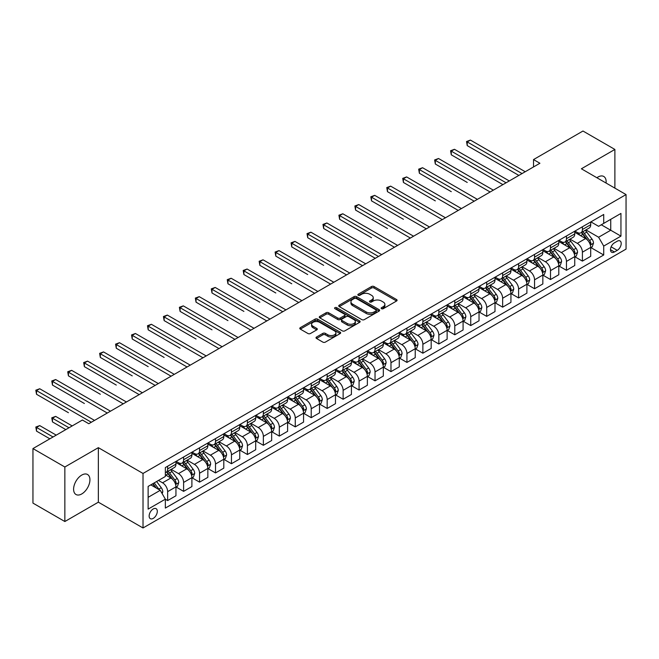 <?xml version="1.0" encoding="UTF-8"?>
<svg xmlns="http://www.w3.org/2000/svg" width="659" height="659" viewBox="0 0 659 659"><rect width="100%" height="100%" fill="white"/><g stroke="black" fill="none" stroke-linecap="round" stroke-linejoin="round"><path stroke-width="0.99" d="M381.512 308.692A1.244 0.717 0 0 0 383.258 308.692L396.57 301.006A1.771 1.021 0 0 0 397.089 300.282A1.771 1.021 0 0 0 396.57 299.557L374.024 286.541A1.771 1.021 0 0 0 371.519 286.541L358.208 294.227A1.244 0.717 0 0 0 357.845 294.73A1.244 0.717 0 0 0 358.208 295.24A1.244 0.717 0 0 0 359.962 295.24L361.684 294.243A5.667 3.27 0 0 1 369.699 294.243L371.577 295.331A5.667 3.27 0 0 1 373.241 297.637A5.667 3.27 0 0 1 371.577 299.952L369.856 300.949A1.244 0.717 0 0 0 369.493 301.46A1.244 0.717 0 0 0 369.856 301.962A1.244 0.717 0 0 0 371.61 301.962L373.332 300.965A5.667 3.27 0 0 1 381.355 300.965L383.233 302.053A5.667 3.27 0 0 1 384.889 304.367A5.667 3.27 0 0 1 383.233 306.682L381.512 307.679A1.244 0.717 0 0 0 381.141 308.181A1.244 0.717 0 0 0 381.512 308.692L381.512 307.679M81.765 493.937A11.549 6.672 120 0 0 89.311 483.755A11.549 6.672 120 0 0 87.54 474.496A11.549 6.672 120 0 0 81.765 475.073A11.549 6.672 120 0 0 74.22 485.246A11.549 6.672 120 0 0 75.991 494.505A11.549 6.672 120 0 0 81.765 493.937M606.074 183.037A11.549 6.672 120 0 0 603.751 176.464A11.549 6.672 120 0 0 597.977 177.04A11.549 6.672 120 0 0 596.897 177.741M153.226 518.394A5.774 3.336 120 0 0 156.999 513.303A5.774 3.336 120 0 0 156.117 508.674A5.774 3.336 120 0 0 153.226 508.962A5.774 3.336 120 0 0 149.453 514.053A5.774 3.336 120 0 0 150.343 518.682A5.774 3.336 120 0 0 153.226 518.394M316.526 337.021A1.771 1.021 0 0 0 316.007 337.746A1.771 1.021 0 0 0 316.526 338.462L322.852 342.12A1.771 1.021 0 0 0 325.357 342.12L340.143 333.586A1.771 1.021 0 0 0 340.662 332.861A1.771 1.021 0 0 0 340.143 332.136L317.589 319.121A1.771 1.021 0 0 0 315.084 319.121L300.306 327.655A1.771 1.021 0 0 0 299.787 328.38A1.771 1.021 0 0 0 300.306 329.105L307.942 333.512A1.771 1.021 0 0 0 310.455 333.512L316.781 329.862A1.771 1.021 0 0 0 317.3 329.138A1.771 1.021 0 0 0 316.781 328.413L312.992 326.23A4.737 2.735 0 0 1 311.6 324.294A4.737 2.735 0 0 1 314.524 321.765A4.737 2.735 0 0 1 319.689 322.358L334.533 330.925A4.737 2.735 0 0 1 335.925 332.861A4.737 2.735 0 0 1 332.993 335.39A4.737 2.735 0 0 1 327.836 334.797L325.357 333.372A1.771 1.021 0 0 0 322.852 333.372L316.526 337.021L316.526 338.462M98.356 447.659L64.854 467L32.95 448.581L32.95 503.105L64.854 521.524L98.356 502.183L143.019 527.974L143.019 473.45L98.356 447.659L98.356 502.183M614.88 188.128L614.88 149.445L581.386 168.786L626.05 194.578L143.019 473.45M614.88 149.445L582.976 131.026L533.526 159.577L533.526 166.949M32.95 448.581L82.4 420.03L88.784 423.721L539.91 163.259L533.526 159.577M361.807 319.623A1.771 1.021 0 0 0 364.312 319.623L379.098 311.089A1.771 1.021 0 0 0 379.617 310.373A1.771 1.021 0 0 0 379.098 309.648L356.552 296.632A1.771 1.021 0 0 0 354.048 296.632L339.261 305.166A1.771 1.021 0 0 0 338.742 305.883A1.771 1.021 0 0 0 339.261 306.608L361.807 319.623M335.439 308.956A1.244 0.717 0 0 1 336.691 309.129L359.592 322.35L344.838 330.876A1.771 1.021 0 0 1 342.334 330.876L319.78 317.852L319.78 316.411A1.771 1.021 0 0 0 319.261 317.136A1.771 1.021 0 0 0 319.78 317.852M319.78 316.411L326.106 312.753A1.771 1.021 0 0 1 328.619 312.753L337.762 318.033A1.771 1.021 0 0 0 340.266 318.033L344.459 315.612A1.771 1.021 0 0 0 344.978 314.887A1.771 1.021 0 0 0 344.459 314.17L334.937 308.667A1.244 0.717 0 0 1 334.574 308.165A1.244 0.717 0 0 1 335.34 307.506A1.244 0.717 0 0 1 336.691 307.654L359.616 320.892A1.771 1.021 0 0 1 360.135 321.617A1.771 1.021 0 0 1 359.616 322.342L359.616 320.892M617.244 241.21L614.435 242.833A5.593 3.229 120 0 0 610.786 247.768A5.593 3.229 120 0 0 611.643 252.249A5.593 3.229 120 0 0 614.435 251.969L617.244 250.354A5.593 3.229 120 0 0 620.902 245.42A5.593 3.229 120 0 0 620.045 240.939A5.593 3.229 120 0 0 617.244 241.21M143.019 527.974L626.05 249.102L626.05 194.578M590.892 221.877L598.611 226.334L603.718 223.385L603.718 214.472L165.351 467.552L165.351 476.473L148.127 486.416L148.127 509.11L165.351 499.168L165.351 508.081L603.718 254.992L603.718 246.079L598.611 237.232L585.925 229.909M603.718 223.385L620.943 213.434L620.943 236.128L603.718 246.079M64.854 467L64.854 521.524M601.288 224.785L610.736 230.238L610.736 219.332L620.943 213.434M598.611 237.232L610.736 230.238L620.943 236.128M148.127 497.323L160.244 490.321L150.804 484.867M165.351 499.242L167.65 500.568L167.65 491.647A7.216 4.168 -120 0 0 162.542 482.808L158.465 480.452M167.65 500.568L175.945 495.774L175.945 486.861A7.216 4.168 -120 0 0 170.838 478.022L165.351 474.851M176.134 487.042L183.606 491.359L183.606 482.437A7.216 4.168 -120 0 0 178.498 473.599L171.167 469.365M183.606 491.359L191.901 486.564L191.901 477.651A7.216 4.168 -120 0 0 186.794 468.813L175.945 462.544M192.09 477.833L199.553 482.141L199.553 473.228A7.216 4.168 -120 0 0 194.446 464.389L187.123 460.155M199.553 482.141L207.849 477.355L207.849 468.442A7.216 4.168 -120 0 0 202.741 459.595L191.901 453.334M208.038 468.623L215.509 472.931L215.509 464.018A7.216 4.168 -120 0 0 210.402 455.18L203.071 450.945M215.509 472.931L223.805 468.145L223.805 459.232A7.216 4.168 -120 0 0 218.697 450.385L207.849 444.125M223.994 459.414L231.457 463.722L231.457 454.809A7.216 4.168 -120 0 0 226.35 445.97L219.027 441.736M231.457 463.722L239.752 458.936L239.752 450.023A7.216 4.168 -120 0 0 234.645 441.176L223.805 434.915M239.942 450.204L247.413 454.512L247.413 445.599A7.216 4.168 -120 0 0 242.306 436.76L234.975 432.526M247.413 454.512L255.708 449.726L255.708 440.813A7.216 4.168 -120 0 0 250.601 431.966L239.752 425.706M255.898 440.995L263.361 445.303L263.361 436.39A7.216 4.168 -120 0 0 258.254 427.551L250.931 423.317M263.361 445.303L271.656 440.517L271.656 431.604A7.216 4.168 -120 0 0 266.549 422.757L255.708 416.496M271.846 431.785L279.317 436.093L279.317 427.18A7.216 4.168 -120 0 0 274.21 418.341L266.879 414.107M279.317 436.093L287.612 431.307L287.612 422.394A7.216 4.168 -120 0 0 282.505 413.547L271.656 407.287M287.802 422.576L295.265 426.884L295.265 417.971A7.216 4.168 -120 0 0 290.166 409.132L282.835 404.898M295.265 426.884L303.56 422.098L303.56 413.185A7.216 4.168 -120 0 0 298.461 404.338L287.612 398.077M303.75 413.366L311.221 417.674L311.221 408.761A7.216 4.168 -120 0 0 306.114 399.922L298.782 395.688M311.221 417.674L319.516 412.888L319.516 403.975A7.216 4.168 -120 0 0 314.409 395.128L303.56 388.868M319.706 404.156L327.169 408.465L327.169 399.552A7.216 4.168 -120 0 0 322.07 390.713L314.738 386.479M327.169 408.465L335.464 403.679L335.464 394.757A7.216 4.168 -120 0 0 330.365 385.919L319.516 379.658M335.653 394.947L343.125 399.255L343.125 390.342A7.216 4.168 -120 0 0 338.018 381.495L330.686 377.269M343.125 399.255L351.42 394.469L351.42 385.548A7.216 4.168 -120 0 0 346.313 376.709L335.464 370.449M351.609 385.737L359.073 390.046L359.073 381.133A7.216 4.168 -120 0 0 353.974 372.286L346.642 368.06M359.073 390.046L367.368 385.26L367.368 376.338A7.216 4.168 -120 0 0 362.269 367.5L351.42 361.239M367.565 376.528L375.029 380.836L375.029 371.923A7.216 4.168 -120 0 0 369.921 363.076L362.59 358.85M375.029 380.836L383.324 376.05L383.324 367.129A7.216 4.168 -120 0 0 378.217 358.29L367.368 352.03M383.513 367.318L390.976 371.627L390.976 362.714A7.216 4.168 -120 0 0 385.877 353.867L378.546 349.641M390.976 371.627L399.272 366.841L399.272 357.919A7.216 4.168 -120 0 0 394.173 349.081L383.324 342.82M399.469 358.109L406.933 362.417L406.933 353.504A7.216 4.168 -120 0 0 401.825 344.657L394.494 340.431M406.933 362.417L415.228 357.631L415.228 348.71A7.216 4.168 -120 0 0 410.12 339.871L399.272 333.611M415.417 348.899L422.88 353.208L422.88 344.295A7.216 4.168 -120 0 0 417.781 335.447L410.45 331.222M422.88 353.208L431.175 348.413L431.175 339.5A7.216 4.168 -120 0 0 426.076 330.661L415.228 324.401M431.373 339.69L438.836 343.998L438.836 335.085A7.216 4.168 -120 0 0 433.729 326.238L426.398 322.012M438.836 343.998L447.131 339.204L447.131 330.291A7.216 4.168 -120 0 0 442.024 321.452L431.175 315.191M447.321 330.48L454.784 334.788L454.784 325.875A7.216 4.168 -120 0 0 449.685 317.028L442.354 312.794M454.784 334.788L463.079 329.994L463.079 321.081A7.216 4.168 -120 0 0 457.98 312.242L447.131 305.982M463.277 321.271L470.74 325.579L470.74 316.658A7.216 4.168 -120 0 0 465.633 307.819L458.31 303.585M470.74 325.579L479.035 320.785L479.035 311.872A7.216 4.168 -120 0 0 473.928 303.033L463.079 296.764M479.225 312.053L486.696 316.369L486.696 307.448A7.216 4.168 -120 0 0 481.589 298.609L474.258 294.375M486.696 316.369L494.991 311.575L494.991 302.662A7.216 4.168 -120 0 0 489.884 293.823L479.035 287.555M495.181 302.843L502.644 307.16L502.644 298.239A7.216 4.168 -120 0 0 497.537 289.4L490.214 285.166M502.644 307.16L510.939 302.366L510.939 293.453A7.216 4.168 -120 0 0 505.832 284.614L494.991 278.345M511.129 293.634L518.6 297.95L518.6 289.029A7.216 4.168 -120 0 0 513.493 280.19L506.161 275.956M518.6 297.95L526.895 293.156L526.895 284.243A7.216 4.168 -120 0 0 521.788 275.404L510.939 269.136M527.085 284.424L534.548 288.741L534.548 279.82A7.216 4.168 -120 0 0 529.441 270.981L522.117 266.747M534.548 288.741L542.843 283.947L542.843 275.034A7.216 4.168 -120 0 0 537.736 266.195L526.895 259.926M543.032 275.215L550.504 279.531L550.504 270.61A7.216 4.168 -120 0 0 545.397 261.771L538.065 257.537M550.504 279.531L558.799 274.737L558.799 265.824A7.216 4.168 -120 0 0 553.692 256.985L542.843 250.717M558.989 266.005L566.452 270.314L566.452 261.401A7.216 4.168 -120 0 0 561.344 252.562L554.021 248.328M566.452 270.314L574.747 265.528L574.747 256.615A7.216 4.168 -120 0 0 569.64 247.776L558.799 241.507M574.936 256.796L582.408 261.104L582.408 252.191A7.216 4.168 -120 0 0 577.3 243.352L569.969 239.118M582.408 261.104L590.703 256.318L590.703 247.405A7.216 4.168 -120 0 0 585.596 238.558L574.747 232.297M574.936 231.087L577.3 232.446A7.216 4.168 -120 0 0 580.909 232.8A7.216 4.168 -120 0 0 582.408 229.497L582.408 226.77M558.989 240.296L561.344 241.655A7.216 4.168 -120 0 0 564.961 242.018A7.216 4.168 -120 0 0 566.452 238.706L566.452 235.98M543.032 249.506L545.397 250.865A7.216 4.168 -120 0 0 549.005 251.227A7.216 4.168 -120 0 0 550.504 247.916L550.504 245.189M527.085 258.715L529.441 260.074A7.216 4.168 -120 0 0 533.057 260.437A7.216 4.168 -120 0 0 534.548 257.125L534.548 254.399M511.129 267.925L513.493 269.284A7.216 4.168 -120 0 0 517.101 269.646A7.216 4.168 -120 0 0 518.6 266.335L518.6 263.608M495.181 277.134L497.537 278.493A7.216 4.168 -120 0 0 501.153 278.856A7.216 4.168 -120 0 0 502.644 275.544L502.644 272.826M479.225 286.344L481.589 287.703A7.216 4.168 -120 0 0 485.197 288.065A7.216 4.168 -120 0 0 486.696 284.762L486.696 282.036M463.277 295.553L465.633 296.912A7.216 4.168 -120 0 0 469.241 297.275A7.216 4.168 -120 0 0 470.74 293.972L470.74 291.245M447.321 304.763L449.685 306.122A7.216 4.168 -120 0 0 453.293 306.484A7.216 4.168 -120 0 0 454.784 303.181L454.784 300.455M431.373 313.972L433.729 315.332A7.216 4.168 -120 0 0 437.337 315.694A7.216 4.168 -120 0 0 438.836 312.391L438.836 309.664M415.417 323.182L417.781 324.541A7.216 4.168 -120 0 0 421.389 324.903A7.216 4.168 -120 0 0 422.88 321.6L422.88 318.874M399.469 332.391L401.825 333.759A7.216 4.168 -120 0 0 405.433 334.113A7.216 4.168 -120 0 0 406.933 330.81L406.933 328.083M383.513 341.601L385.877 342.968A7.216 4.168 -120 0 0 389.485 343.323A7.216 4.168 -120 0 0 390.976 340.019L390.976 337.293M367.565 350.81L369.921 352.178A7.216 4.168 -120 0 0 373.529 352.532A7.216 4.168 -120 0 0 375.029 349.229L375.029 346.502M351.609 360.02L353.974 361.387A7.216 4.168 -120 0 0 357.582 361.742A7.216 4.168 -120 0 0 359.073 358.438L359.073 355.712M335.653 369.229L338.018 370.597A7.216 4.168 -120 0 0 341.626 370.951A7.216 4.168 -120 0 0 343.125 367.648L343.125 364.921M319.706 378.439L322.07 379.806A7.216 4.168 -120 0 0 325.678 380.161A7.216 4.168 -120 0 0 327.169 376.857L327.169 374.131M303.75 387.649L306.114 389.016A7.216 4.168 -120 0 0 309.722 389.37A7.216 4.168 -120 0 0 311.221 386.067L311.221 383.34M287.802 396.858L290.166 398.225A7.216 4.168 -120 0 0 293.774 398.58A7.216 4.168 -120 0 0 295.265 395.276L295.265 392.55M271.846 406.068L274.21 407.435A7.216 4.168 -120 0 0 277.818 407.789A7.216 4.168 -120 0 0 279.317 404.486L279.317 401.759M255.898 415.277L258.254 416.645A7.216 4.168 -120 0 0 261.87 416.999A7.216 4.168 -120 0 0 263.361 413.695L263.361 410.969M239.942 424.487L242.306 425.854A7.216 4.168 -120 0 0 245.914 426.208A7.216 4.168 -120 0 0 247.413 422.905L247.413 420.178M223.994 433.704L226.35 435.064A7.216 4.168 -120 0 0 229.966 435.418A7.216 4.168 -120 0 0 231.457 432.115L231.457 429.388M208.038 442.914L210.402 444.273A7.216 4.168 -120 0 0 214.01 444.627A7.216 4.168 -120 0 0 215.509 441.324L215.509 438.597M192.09 452.123L194.446 453.483A7.216 4.168 -120 0 0 198.062 453.837A7.216 4.168 -120 0 0 199.553 450.534L199.553 447.807M176.134 461.333L178.498 462.692A7.216 4.168 -120 0 0 182.106 463.055A7.216 4.168 -120 0 0 183.606 459.743L183.606 457.016M590.892 247.586L603.718 254.992M580.909 232.8L589.204 228.014A7.216 4.168 -120 0 0 590.703 224.711L590.703 221.984M564.961 242.018L573.256 237.224A7.216 4.168 -120 0 0 574.747 233.92L574.747 231.194M549.005 251.227L557.3 246.433A7.216 4.168 -120 0 0 558.799 243.13L558.799 240.403M533.057 260.437L541.352 255.643A7.216 4.168 -120 0 0 542.843 252.339L542.843 249.613M517.101 269.646L525.396 264.852A7.216 4.168 -120 0 0 526.895 261.549L526.895 258.822M501.153 278.856L509.448 274.062A7.216 4.168 -120 0 0 510.939 270.758L510.939 268.032M485.197 288.065L493.492 283.271A7.216 4.168 -120 0 0 494.991 279.968L494.991 277.241M469.241 297.275L477.536 292.481A7.216 4.168 -120 0 0 479.035 289.177L479.035 286.451M453.293 306.484L461.588 301.69A7.216 4.168 -120 0 0 463.079 298.387L463.079 295.66M437.337 315.694L445.632 310.9A7.216 4.168 -120 0 0 447.131 307.596L447.131 304.87M421.389 324.903L429.684 320.117A7.216 4.168 -120 0 0 431.175 316.806L431.175 314.079M405.433 334.113L413.728 329.327A7.216 4.168 -120 0 0 415.228 326.016L415.228 323.289M389.485 343.323L397.781 338.537A7.216 4.168 -120 0 0 399.272 335.225L399.272 332.498M373.529 352.532L381.825 347.746A7.216 4.168 -120 0 0 383.324 344.435L383.324 341.708M357.582 361.742L365.877 356.956A7.216 4.168 -120 0 0 367.368 353.644L367.368 350.926M341.626 370.951L349.921 366.165A7.216 4.168 -120 0 0 351.42 362.862L351.42 360.135M325.678 380.161L333.973 375.375A7.216 4.168 -120 0 0 335.464 372.071L335.464 369.345M309.722 389.37L318.017 384.584A7.216 4.168 -120 0 0 319.516 381.281L319.516 378.554M293.774 398.58L302.069 393.794A7.216 4.168 -120 0 0 303.56 390.49L303.56 387.764M277.818 407.789L286.113 403.003A7.216 4.168 -120 0 0 287.612 399.7L287.612 396.973M261.87 416.999L270.165 412.213A7.216 4.168 -120 0 0 271.656 408.909L271.656 406.183M245.914 426.208L254.209 421.422A7.216 4.168 -120 0 0 255.708 418.119L255.708 415.392M229.966 435.418L238.261 430.632A7.216 4.168 -120 0 0 239.752 427.329L239.752 424.602M214.01 444.627L222.305 439.841A7.216 4.168 -120 0 0 223.805 436.538L223.805 433.811M198.062 453.837L206.358 449.051A7.216 4.168 -120 0 0 207.849 445.748L207.849 443.021M182.106 463.055L190.402 458.26A7.216 4.168 -120 0 0 191.901 454.957L191.901 452.231M165.351 472.552A7.216 4.168 -120 0 0 166.159 472.264L174.454 467.47A7.216 4.168 -120 0 0 175.945 464.167L175.945 461.44M166.159 472.264A7.216 4.168 -120 0 0 167.65 468.953L167.65 466.226M160.244 490.321L165.351 499.168M382.006 308.865L383.233 308.157A5.667 3.27 0 0 0 384.889 305.842L384.889 304.367M373.241 297.637L373.241 299.112A5.667 3.27 0 0 1 371.577 301.427L370.35 302.135M396.57 299.557L396.57 301.006L374.024 288.016A1.771 1.021 0 0 0 371.519 288.016L358.702 295.413M379.098 309.648L379.098 311.089L356.552 298.099A1.771 1.021 0 0 0 354.048 298.099L339.286 306.624M375.968 310.875A1.244 0.717 0 0 0 376.33 310.373A1.244 0.717 0 0 0 375.968 309.862L356.173 298.436A1.244 0.717 0 0 0 354.418 298.436L352.606 299.483A5.667 3.27 0 0 0 350.942 301.797A5.667 3.27 0 0 0 352.606 304.112L366.132 311.921A5.667 3.27 0 0 0 374.147 311.921L375.968 310.875L375.968 312.35A1.244 0.717 0 0 0 376.33 311.847L376.33 310.373M350.942 301.797L350.942 303.272A5.667 3.27 0 0 0 352.606 305.587L352.606 304.112M375.968 312.35L374.147 313.396A5.667 3.27 0 0 1 366.132 313.396L352.606 305.587M319.804 317.869L326.106 314.228L326.106 312.753M344.978 314.887L344.978 316.361A1.771 1.021 0 0 1 344.459 317.086L340.266 319.508A1.771 1.021 0 0 1 337.762 319.508L328.619 314.228A1.771 1.021 0 0 0 326.106 314.228M347.252 323.511A4.737 2.735 0 0 0 352.408 324.104A4.737 2.735 0 0 0 355.341 321.576A4.737 2.735 0 0 0 353.949 319.648L348.718 316.625A1.771 1.021 0 0 0 346.214 316.625L342.021 319.047A1.771 1.021 0 0 0 341.502 319.772A1.771 1.021 0 0 0 342.021 320.496L347.252 323.511L347.252 324.986A4.737 2.735 0 0 0 352.408 325.579A4.737 2.735 0 0 0 355.341 323.05L355.341 321.576M341.502 319.772L341.502 321.246A1.771 1.021 0 0 0 342.021 321.971L342.021 320.496M347.252 324.986L342.021 321.971M335.925 332.861L335.925 334.335A4.737 2.735 0 0 1 332.993 336.864A4.737 2.735 0 0 1 327.836 336.271L325.357 334.838A1.771 1.021 0 0 0 322.852 334.838L316.551 338.479M311.6 324.294L311.6 325.768A4.737 2.735 0 0 0 312.992 327.696L312.992 326.23M316.781 328.413L316.781 329.862L312.992 327.696M340.118 333.602L317.589 320.595A1.771 1.021 0 0 0 315.084 320.595L300.331 329.113M590.703 247.702L592.235 246.812L593.504 243.13A4.786 2.76 -120 0 0 591.98 239.06L586.765 232.1A13.806 7.974 -120 0 0 585.258 230.296M580.077 235.37A13.806 7.974 -120 0 0 577.251 232.413M590.266 244.769L590.925 243.336A4.786 2.76 -120 0 0 589.558 240.461L584.344 233.5A13.806 7.974 -120 0 0 582.836 231.696M581.551 232.438A11.458 6.615 60 0 1 583.429 234.571L587.844 240.461M467.231 182.452L435.327 164.033L435.327 160.351L438.515 158.506L493.327 190.154M581.304 232.578A13.806 7.974 60 0 1 582.811 234.382L586.279 239.011M522.043 173.572L467.231 141.932L470.419 140.087L525.231 171.735M518.855 175.418L467.231 145.614L467.231 141.932L466.531 141.528L470.419 140.087M467.231 145.614L466.531 141.528M574.747 256.911L576.279 256.022L577.556 252.339A4.786 2.76 -120 0 0 576.032 248.27L570.818 241.309A13.806 7.974 -120 0 0 569.31 239.505M564.12 244.588A13.806 7.974 -120 0 0 561.295 241.622M574.31 253.979L574.969 252.545A4.786 2.76 -120 0 0 573.602 249.67L568.387 242.71A13.806 7.974 -120 0 0 566.88 240.906M565.595 241.647A11.458 6.615 60 0 1 567.481 243.781L571.888 249.67M451.275 191.662L419.371 173.243L419.371 169.561L422.567 167.715L477.38 199.364M565.348 241.787A13.806 7.974 60 0 1 566.855 243.591L570.323 248.221M558.799 266.121L560.331 265.231L561.6 261.549A4.786 2.76 -120 0 0 560.076 257.48L554.862 250.519A13.806 7.974 -120 0 0 553.354 248.715M548.173 253.797A13.806 7.974 -120 0 0 545.347 250.832M558.362 263.188L559.021 261.755A4.786 2.76 -120 0 0 557.654 258.88L552.44 251.919A13.806 7.974 -120 0 0 550.932 250.115M549.647 250.857A11.458 6.615 60 0 1 551.525 252.99L555.941 258.88M435.327 200.871L403.423 182.452L403.423 178.77L406.611 176.925L461.424 208.573M549.4 250.997A13.806 7.974 60 0 1 550.908 252.801L554.376 257.43M542.843 275.33L544.375 274.441L545.652 270.758A4.786 2.76 -120 0 0 544.128 266.689L538.914 259.728A13.806 7.974 -120 0 0 537.406 257.924M532.217 263.007A13.806 7.974 -120 0 0 529.391 260.041M542.406 272.398L543.065 270.964A4.786 2.76 -120 0 0 541.698 268.089L536.484 261.129A13.806 7.974 -120 0 0 534.976 259.325M533.691 260.066A11.458 6.615 60 0 1 535.578 262.2L539.985 268.089M419.371 210.081L387.467 191.662L387.467 187.98L390.663 186.143L445.476 217.783M533.444 260.206A13.806 7.974 60 0 1 534.951 262.01L538.419 266.64M506.087 182.79L451.275 151.142L454.471 149.296L509.283 180.945M502.899 184.627L451.275 154.824L451.275 151.142L450.575 150.738L454.471 149.296M451.275 154.824L450.575 150.738M490.139 192L434.627 159.948L438.515 158.506M435.327 164.033L434.627 159.948M474.183 201.209L418.671 169.157L422.567 167.715M419.371 173.243L418.671 169.157M526.895 284.54L528.419 283.65L529.696 279.968A4.786 2.76 -120 0 0 528.172 275.899L522.958 268.938A13.806 7.974 -120 0 0 521.45 267.134M516.269 272.216A13.806 7.974 -120 0 0 513.435 269.259M526.459 281.607L527.118 280.174A4.786 2.76 -120 0 0 525.75 277.299L520.536 270.338A13.806 7.974 -120 0 0 519.028 268.534M517.743 269.276A11.458 6.615 60 0 1 519.621 271.409L524.037 277.299M403.423 219.299L371.519 200.871L371.519 197.189L374.707 195.352L429.52 226.993M517.496 269.416A13.806 7.974 60 0 1 519.004 271.22L522.472 275.849M458.236 210.419L402.723 178.367L406.611 176.925M403.423 182.452L402.723 178.367M510.939 293.749L512.471 292.86L513.748 289.177A4.786 2.76 -120 0 0 512.224 285.108L507.01 278.147A13.806 7.974 -120 0 0 505.502 276.343M500.313 281.426A13.806 7.974 -120 0 0 497.487 278.469M510.503 290.817L511.162 289.383A4.786 2.76 -120 0 0 509.794 286.508L504.58 279.548A13.806 7.974 -120 0 0 503.072 277.744M501.787 278.485A11.458 6.615 60 0 1 503.674 280.619L508.081 286.508M387.467 228.508L355.563 210.081L355.563 206.399L358.76 204.562L413.564 236.202M501.54 278.625A13.806 7.974 60 0 1 503.048 280.429L506.516 285.059M494.991 302.959L496.515 302.069L497.792 298.387A4.786 2.76 -120 0 0 496.268 294.318L491.054 287.357A13.806 7.974 -120 0 0 489.546 285.553M484.365 290.635A13.806 7.974 -120 0 0 481.531 287.678M494.555 300.026L495.214 298.593A4.786 2.76 -120 0 0 493.846 295.718L488.632 288.757A13.806 7.974 -120 0 0 487.125 286.953M485.84 287.695A11.458 6.615 60 0 1 487.718 289.828L492.133 295.726M371.519 237.718L339.616 219.29L339.616 215.608L342.804 213.771L397.616 245.412M485.592 287.835A13.806 7.974 60 0 1 487.1 289.639L490.568 294.268M479.035 312.168L480.568 311.287L481.844 307.596A4.786 2.76 -120 0 0 480.312 303.527L475.098 296.566A13.806 7.974 -120 0 0 473.599 294.762M468.409 299.845A13.806 7.974 -120 0 0 465.584 296.888M478.599 309.236L479.258 307.802A4.786 2.76 -120 0 0 477.89 304.928L472.676 297.967A13.806 7.974 -120 0 0 471.169 296.163M469.883 296.904A11.458 6.615 60 0 1 471.77 299.038L476.177 304.936M355.563 246.927L375.284 258.312M469.636 297.044A13.806 7.974 60 0 1 471.144 298.848L474.612 303.478M463.079 321.378L464.611 320.496L465.888 316.806A4.786 2.76 -120 0 0 464.364 312.737L459.15 305.776A13.806 7.974 -120 0 0 457.643 303.972M452.461 309.055A13.806 7.974 -120 0 0 449.627 306.097M462.651 318.445L463.31 317.012A4.786 2.76 -120 0 0 461.943 314.137L456.728 307.176A13.806 7.974 -120 0 0 455.221 305.372M453.936 306.114A11.458 6.615 60 0 1 455.814 308.255L460.229 314.145M339.616 256.137L307.712 237.718L307.712 234.027L310.9 232.19L365.712 263.831M453.689 306.254A13.806 7.974 60 0 1 455.196 308.058L458.664 312.687M447.131 330.587L448.664 329.706L449.94 326.016A4.786 2.76 -120 0 0 448.408 321.946L443.194 314.986A13.806 7.974 -120 0 0 441.695 313.182M436.505 318.264A13.806 7.974 -120 0 0 433.68 315.307M446.695 327.655L447.354 326.221A4.786 2.76 -120 0 0 445.986 323.347L440.772 316.386A13.806 7.974 -120 0 0 439.265 314.582M437.98 315.323A11.458 6.615 60 0 1 439.866 317.465L444.273 323.355M323.66 265.346L291.756 246.927L291.756 243.237L294.944 241.4L349.756 273.04M437.733 315.463A13.806 7.974 60 0 1 439.24 317.267L442.708 321.897M442.28 219.628L386.767 187.576L390.663 186.143M387.467 191.662L386.767 187.576M426.332 228.838L370.819 196.786L374.707 195.352M371.519 200.871L370.819 196.786M410.376 238.047L354.863 205.995L358.76 204.562M355.563 210.081L354.863 205.995M394.428 247.257L338.915 215.205L342.804 213.771M339.616 219.29L338.915 215.205M378.472 256.466L323.66 224.818L326.856 222.981L381.66 254.621M375.284 258.303L323.66 228.508L323.66 224.818L322.959 224.414L326.856 222.981M323.66 228.508L322.959 224.414M431.175 339.797L432.708 338.915L433.984 335.225A4.786 2.76 -120 0 0 432.461 331.156L427.246 324.195A13.806 7.974 -120 0 0 425.739 322.391M420.549 327.474A13.806 7.974 -120 0 0 417.724 324.516M430.747 336.864L431.406 335.431A4.786 2.76 -120 0 0 430.039 332.556L424.824 325.595A13.806 7.974 -120 0 0 423.317 323.791M422.032 324.533A11.458 6.615 60 0 1 423.91 326.675L428.325 332.564M307.712 274.556L275.808 256.137L275.808 252.446L278.996 250.609L333.808 282.25M421.785 324.673A13.806 7.974 60 0 1 423.292 326.477L426.752 331.106M362.524 265.676L307.003 233.624L310.9 232.19M307.712 237.718L307.003 233.624M415.228 349.006L416.76 348.125L418.037 344.435A4.786 2.76 -120 0 0 416.504 340.365L411.29 333.405A13.806 7.974 -120 0 0 409.783 331.601M404.601 336.683A13.806 7.974 -120 0 0 401.776 333.726M414.791 346.074L415.45 344.641A4.786 2.76 -120 0 0 414.083 341.766L408.868 334.805A13.806 7.974 -120 0 0 407.361 333.001M406.076 333.742A11.458 6.615 60 0 1 407.962 335.884L412.369 341.774M291.756 283.765L259.852 265.346L259.852 261.656L263.04 259.819L317.852 291.459M405.829 333.882A13.806 7.974 60 0 1 407.336 335.686L410.804 340.316M346.568 274.885L291.056 242.833L294.944 241.4M291.756 246.927L291.056 242.833M399.272 358.216L400.804 357.335L402.081 353.644A4.786 2.76 -120 0 0 400.557 349.575L395.342 342.614A13.806 7.974 -120 0 0 393.835 340.81M388.645 345.893A13.806 7.974 -120 0 0 385.82 342.935M398.835 355.283L399.502 353.85A4.786 2.76 -120 0 0 398.127 350.975L392.912 344.014A13.806 7.974 -120 0 0 391.413 342.21M390.128 342.952A11.458 6.615 60 0 1 392.006 345.094L396.421 350.983M275.808 292.975L243.904 274.556L243.904 270.874L247.092 269.029L301.904 300.669M389.881 343.092A13.806 7.974 60 0 1 391.388 344.896L394.848 349.525M330.62 284.095L275.1 252.043L278.996 250.609M275.808 256.137L275.1 252.043M383.324 367.425L384.856 366.544L386.133 362.862A4.786 2.76 -120 0 0 384.601 358.784L379.386 351.824A13.806 7.974 -120 0 0 377.879 350.02M372.697 355.102A13.806 7.974 -120 0 0 369.872 352.145M382.887 364.501L383.546 363.06A4.786 2.76 -120 0 0 382.179 360.185L376.964 353.224A13.806 7.974 -120 0 0 375.457 351.42M374.172 352.161A11.458 6.615 60 0 1 376.05 354.303L380.465 360.193M259.852 302.184L227.948 283.765L227.948 280.083L231.136 278.238L285.948 309.887M373.925 352.301A13.806 7.974 60 0 1 375.432 354.105L378.9 358.735M314.664 293.304L259.152 261.252L263.04 259.819M259.852 265.346L259.152 261.252M367.368 376.635L368.9 375.754L370.177 372.071A4.786 2.76 -120 0 0 368.653 367.994L363.438 361.033A13.806 7.974 -120 0 0 361.931 359.229M356.741 364.312A13.806 7.974 -120 0 0 353.916 361.354M366.931 373.711L367.598 372.269A4.786 2.76 -120 0 0 366.223 369.394L361.008 362.434A13.806 7.974 -120 0 0 359.509 360.63M358.224 361.371A11.458 6.615 60 0 1 360.102 363.513L364.518 369.402M243.904 311.394L212 292.975L212 289.293L215.188 287.448L270.001 319.096M357.977 361.511A13.806 7.974 60 0 1 359.484 363.315L362.944 367.944M298.708 302.514L243.196 270.462L247.092 269.029M243.904 274.556L243.196 270.462M351.42 385.844L352.952 384.963L354.229 381.281A4.786 2.76 -120 0 0 352.697 377.203L347.482 370.243A13.806 7.974 -120 0 0 345.975 368.439M340.794 373.521A13.806 7.974 -120 0 0 337.968 370.564M350.983 382.92L351.642 381.479A4.786 2.76 -120 0 0 350.275 378.604L345.061 371.643A13.806 7.974 -120 0 0 343.553 369.839M342.268 370.58A11.458 6.615 60 0 1 344.146 372.722L348.562 378.612M227.948 320.603L196.044 302.184L196.044 298.502L199.232 296.657L254.044 328.306M342.021 370.72A13.806 7.974 60 0 1 343.528 372.533L346.996 377.154M282.76 311.723L227.248 279.671L231.136 278.238M227.948 283.765L227.248 279.671M335.464 395.054L336.996 394.173L338.273 390.49A4.786 2.76 -120 0 0 336.749 386.413L331.535 379.452A13.806 7.974 -120 0 0 330.027 377.648M324.838 382.731A13.806 7.974 -120 0 0 322.012 379.773M335.027 392.13L335.695 390.688A4.786 2.76 -120 0 0 334.319 387.813L329.105 380.853A13.806 7.974 -120 0 0 327.605 379.049M326.32 379.79A11.458 6.615 60 0 1 328.198 381.932L332.614 387.822M212 329.813L180.096 311.394L180.096 307.712L183.284 305.867L238.097 337.515M326.073 379.938A13.806 7.974 60 0 1 327.572 381.742L331.04 386.363M319.516 404.264L321.048 403.382L322.317 399.7A4.786 2.76 -120 0 0 320.793 395.622L315.579 388.662A13.806 7.974 -120 0 0 314.071 386.858M308.89 391.94A13.806 7.974 -120 0 0 306.064 388.983M319.08 401.339L319.739 399.898A4.786 2.76 -120 0 0 318.371 397.023L313.157 390.062A13.806 7.974 -120 0 0 311.649 388.258M310.364 388.999A11.458 6.615 60 0 1 312.242 391.141L316.658 397.031M196.044 339.023L164.14 320.603L164.14 316.921L167.328 315.076L222.141 346.725M310.117 389.148A13.806 7.974 60 0 1 311.625 390.952L315.093 395.573M303.56 413.473L305.092 412.592L306.369 408.909A4.786 2.76 -120 0 0 304.845 404.832L299.631 397.871A13.806 7.974 -120 0 0 298.123 396.067M292.934 401.15A13.806 7.974 -120 0 0 290.108 398.193M303.124 410.549L303.791 409.115A4.786 2.76 -120 0 0 302.415 406.232L297.201 399.272A13.806 7.974 -120 0 0 295.693 397.468M294.408 398.209A11.458 6.615 60 0 1 296.295 400.351L300.71 406.241M180.088 348.232L148.184 329.813L148.184 326.131L151.381 324.286L206.193 355.934M294.169 398.357A13.806 7.974 60 0 1 295.669 400.161L299.137 404.783M287.612 422.683L289.144 421.801L290.413 418.119A4.786 2.76 -120 0 0 288.889 414.041L283.675 407.081A13.806 7.974 -120 0 0 282.167 405.277M276.986 410.359A13.806 7.974 -120 0 0 274.16 407.402M287.176 419.758L287.835 418.325A4.786 2.76 -120 0 0 286.467 415.442L281.253 408.481A13.806 7.974 -120 0 0 279.745 406.677M278.46 407.419A11.458 6.615 60 0 1 280.339 409.56L284.754 415.45M164.14 357.442L132.237 339.023L132.237 335.34L135.424 333.495L190.237 365.144M278.213 407.567A13.806 7.974 60 0 1 279.721 409.371L283.189 413.992M271.656 431.892L273.188 431.011L274.465 427.329A4.786 2.76 -120 0 0 272.941 423.251L267.727 416.29A13.806 7.974 -120 0 0 266.22 414.486M261.03 419.569A13.806 7.974 -120 0 0 258.204 416.612M271.22 428.968L271.879 427.534A4.786 2.76 -120 0 0 270.511 424.651L265.297 417.691A13.806 7.974 -120 0 0 263.789 415.887M262.504 416.628A11.458 6.615 60 0 1 264.391 418.77L268.798 424.66M148.184 366.651L116.281 348.232L116.281 344.55L119.477 342.705L174.289 374.353M262.257 416.776A13.806 7.974 60 0 1 263.765 418.58L267.233 423.202M255.708 441.102L257.241 440.22L258.509 436.538A4.786 2.76 -120 0 0 256.985 432.461L251.771 425.5A13.806 7.974 -120 0 0 250.263 423.696M245.082 428.778A13.806 7.974 -120 0 0 242.257 425.821M255.272 438.177L255.931 436.744A4.786 2.76 -120 0 0 254.563 433.861L249.349 426.9A13.806 7.974 -120 0 0 247.842 425.096M246.557 425.838A11.458 6.615 60 0 1 248.435 427.979L252.85 433.869M132.237 375.861L100.333 357.442L100.333 353.759L103.521 351.914L158.333 383.563M246.309 425.986A13.806 7.974 60 0 1 247.817 427.79L251.285 432.419M239.752 450.319L241.285 449.43L242.561 445.748A4.786 2.76 -120 0 0 241.037 441.678L235.823 434.718A13.806 7.974 -120 0 0 234.316 432.914M229.126 437.988A13.806 7.974 -120 0 0 226.301 435.031M239.316 447.387L239.975 445.954A4.786 2.76 -120 0 0 238.607 443.07L233.393 436.11A13.806 7.974 -120 0 0 231.886 434.306M230.601 435.047A11.458 6.615 60 0 1 232.487 437.189L236.894 443.079M116.281 385.07L84.377 366.651L84.377 362.969L87.573 361.124L142.385 392.772M230.353 435.195A13.806 7.974 60 0 1 231.861 436.999L235.329 441.629M223.805 459.529L225.329 458.639L226.605 454.957A4.786 2.76 -120 0 0 225.081 450.888L219.867 443.927A13.806 7.974 -120 0 0 218.36 442.123M213.178 447.197A13.806 7.974 -120 0 0 210.353 444.24M223.368 456.596L224.027 455.163A4.786 2.76 -120 0 0 222.66 452.288L217.445 445.327A13.806 7.974 -120 0 0 215.938 443.515M214.653 444.265A11.458 6.615 60 0 1 216.531 446.398L220.946 452.288M100.333 394.28L68.429 375.861L68.429 372.178L71.617 370.333L126.429 401.982M214.406 444.405A13.806 7.974 60 0 1 215.913 446.209L219.381 450.838M207.849 468.738L209.381 467.849L210.658 464.167A4.786 2.76 -120 0 0 209.134 460.097L203.919 453.137A13.806 7.974 -120 0 0 202.412 451.333M197.222 456.415A13.806 7.974 -120 0 0 194.397 453.45M207.412 465.806L208.071 464.373A4.786 2.76 -120 0 0 206.704 461.498L201.489 454.537A13.806 7.974 -120 0 0 199.982 452.733M198.697 453.474A11.458 6.615 60 0 1 200.583 455.608L204.99 461.498M84.377 403.489L52.473 385.07L52.473 381.388L55.669 379.543L110.481 411.191M198.45 453.614A13.806 7.974 60 0 1 199.957 455.418L203.425 460.048M191.901 477.948L193.425 477.058L194.702 473.376A4.786 2.76 -120 0 0 193.178 469.307L187.963 462.346A13.806 7.974 -120 0 0 186.456 460.542M181.274 465.625A13.806 7.974 -120 0 0 178.441 462.659M191.464 475.015L192.123 473.582A4.786 2.76 -120 0 0 190.756 470.707L185.541 463.747A13.806 7.974 -120 0 0 184.034 461.943M182.749 462.684A11.458 6.615 60 0 1 184.627 464.817L189.042 470.707M68.429 412.699L36.525 394.28L36.525 390.598L39.713 388.752L94.525 420.401M182.502 462.824A13.806 7.974 60 0 1 184.009 464.628L187.477 469.257M175.945 487.158L177.477 486.268L178.754 482.586A4.786 2.76 -120 0 0 177.222 478.516L172.007 471.556A13.806 7.974 -120 0 0 170.508 469.752M175.508 484.225L176.167 482.792A4.786 2.76 -120 0 0 174.8 479.917L169.585 472.956A13.806 7.974 -120 0 0 168.078 471.152M166.793 471.893A11.458 6.615 60 0 1 168.679 474.027L173.086 479.917M72.193 425.928L55.669 416.389L52.473 418.226L52.473 421.908L65.809 429.61M166.546 472.033A13.806 7.974 60 0 1 168.053 473.837L171.521 478.467M52.473 421.908L51.773 417.822L68.997 427.773M51.773 417.822L55.669 416.389M162.163 493.64L162.798 491.795A4.786 2.76 -120 0 0 161.274 487.726L156.62 481.515M56.237 435.138L39.713 425.599L36.525 427.436L36.525 431.126L49.862 438.82M159.28 489.769A4.786 2.76 -120 0 0 158.852 489.126L154.198 482.915M152.995 483.607L156.34 488.064M152.666 483.797L155.499 487.578M36.525 431.126L35.825 427.032L53.05 436.983M35.825 427.032L39.713 425.599M266.804 320.933L211.292 288.881L215.188 287.448M212 292.975L211.292 288.881M250.857 330.143L195.344 298.09L199.232 296.657M196.044 302.184L195.344 298.09M234.901 339.352L179.388 307.3L183.284 305.867M180.096 311.394L179.388 307.3M218.953 348.562L163.44 316.518L167.328 315.076M164.14 320.603L163.44 316.518M202.997 357.771L147.484 325.727L151.381 324.286M148.184 329.813L147.484 325.727M187.049 366.981L131.536 334.937L135.424 333.495M132.237 339.023L131.536 334.937M171.093 376.19L115.58 344.146L119.477 342.705M116.281 348.232L115.58 344.146M155.145 385.4L99.633 353.356L103.521 351.914M100.333 357.442L99.633 353.356M139.189 394.617L83.677 362.565L87.573 361.124M84.377 366.651L83.677 362.565M123.241 403.827L67.729 371.775L71.617 370.333M68.429 375.861L67.729 371.775M107.285 413.036L51.773 380.984L55.669 379.543M52.473 385.07L51.773 380.984M91.337 422.246L35.825 390.194L39.713 388.752M36.525 394.28L35.825 390.194M162.542 482.808L170.838 478.022M178.498 473.599L186.794 468.813M194.446 464.389L202.741 459.595M210.402 455.18L218.697 450.385M226.35 445.97L234.645 441.176M242.306 436.76L250.601 431.966M258.254 427.551L266.549 422.757M274.21 418.341L282.505 413.547M290.166 409.132L298.461 404.338M306.114 399.922L314.409 395.128M322.07 390.713L330.365 385.919M338.018 381.495L346.313 376.709M353.974 372.286L362.269 367.5M369.921 363.076L378.217 358.29M385.877 353.867L394.173 349.081M401.825 344.657L410.12 339.871M417.781 335.447L426.076 330.661M433.729 326.238L442.024 321.452M449.685 317.028L457.98 312.242M465.633 307.819L473.928 303.033M481.589 298.609L489.884 293.823M497.537 289.4L505.832 284.614M513.493 280.19L521.788 275.404M529.441 270.981L537.736 266.195M545.397 261.771L553.692 256.985M561.344 252.562L569.64 247.776M577.3 243.352L585.596 238.558M582.408 229.497L590.703 224.711M582.408 252.191L590.703 247.405M566.452 261.401L574.747 256.615M566.452 238.706L574.747 233.92M550.504 270.61L558.799 265.824M550.504 247.916L558.799 243.13M534.548 279.82L542.843 275.034M534.548 257.125L542.843 252.339M518.6 289.029L526.895 284.243M518.6 266.335L526.895 261.549M502.644 298.239L510.939 293.453M502.644 275.544L510.939 270.758M486.696 307.448L494.991 302.662M486.696 284.762L494.991 279.968M470.74 316.658L479.035 311.872M470.74 293.972L479.035 289.177M454.784 325.875L463.079 321.081M454.784 303.181L463.079 298.387M438.836 335.085L447.131 330.291M438.836 312.391L447.131 307.596M422.88 344.295L431.175 339.5M422.88 321.6L431.175 316.806M406.933 353.504L415.228 348.71M406.933 330.81L415.228 326.016M390.976 362.714L399.272 357.919M390.976 340.019L399.272 335.225M375.029 371.923L383.324 367.129M375.029 349.229L383.324 344.435M359.073 381.133L367.368 376.338M359.073 358.438L367.368 353.644M343.125 390.342L351.42 385.548M343.125 367.648L351.42 362.862M327.169 399.552L335.464 394.757M327.169 376.857L335.464 372.071M311.221 408.761L319.516 403.975M311.221 386.067L319.516 381.281M295.265 417.971L303.56 413.185M295.265 395.276L303.56 390.49M279.317 427.18L287.612 422.394M279.317 404.486L287.612 399.7M263.361 436.39L271.656 431.604M263.361 413.695L271.656 408.909M247.413 445.599L255.708 440.813M247.413 422.905L255.708 418.119M231.457 454.809L239.752 450.023M231.457 432.115L239.752 427.329M215.509 464.018L223.805 459.232M215.509 441.324L223.805 436.538M199.553 473.228L207.849 468.442M199.553 450.534L207.849 445.748M183.606 482.437L191.901 477.651M183.606 459.743L191.901 454.957M167.65 491.647L175.945 486.861M167.65 468.953L175.945 464.167M611.124 246.82L617.244 250.354M610.481 249.687L614.435 251.969M383.233 308.157L383.233 306.682M369.856 301.962L369.856 300.949M371.577 301.427L371.577 299.952M358.208 295.24L358.208 294.227M371.519 288.016L371.519 286.541M374.024 288.016L374.024 286.541M339.261 306.608L339.261 305.166M354.048 298.099L354.048 296.632M356.552 298.099L356.552 296.632M366.132 313.396L366.132 311.921M374.147 313.396L374.147 311.921M328.619 314.228L328.619 312.753M337.762 319.508L337.762 318.033M340.266 319.508L340.266 318.033M344.459 317.086L344.459 315.612M336.691 309.129L336.691 307.654M322.852 334.838L322.852 333.372M325.357 334.838L325.357 333.372M327.836 336.271L327.836 334.797M300.306 329.105L300.306 327.655M315.084 320.595L315.084 319.121M317.589 320.595L317.589 319.121M340.143 333.586L340.143 332.136M590.34 245.033L593.479 243.22M584.344 233.5L586.765 232.1M580.579 235.667L582.811 234.382M589.558 240.461L591.98 239.06M589.179 242.323L590.925 243.336M574.393 254.242L577.523 252.43M568.387 242.71L570.818 241.309M564.631 244.876L566.855 243.591M573.602 249.67L576.032 248.27M573.223 251.532L574.969 252.545M558.437 263.452L561.575 261.639M552.44 251.919L554.862 250.519M548.675 254.086L550.908 252.801M557.654 258.88L560.076 257.48M557.275 260.742L559.021 261.755M542.489 272.661L545.619 270.849M536.484 261.129L538.914 259.728M532.727 263.295L534.951 262.01M541.698 268.089L544.128 266.689M541.319 269.951L543.065 270.964M526.533 281.871L529.671 280.059M520.536 270.338L522.958 268.938M516.771 272.505L519.004 271.22M525.75 277.299L528.172 275.899M525.371 279.161L527.118 280.174M510.585 291.08L513.715 289.268M504.58 279.548L507.01 278.147M500.824 281.714L503.048 280.429M509.794 286.508L512.224 285.108M509.415 288.37L511.162 289.383M494.629 300.29L497.759 298.478M488.632 288.757L491.054 287.357M484.867 290.924L487.1 289.639M493.846 295.718L496.268 294.318M493.467 297.58L495.214 298.593M478.681 309.499L481.811 307.687M472.676 297.967L475.098 296.566M468.92 300.133L471.144 298.848M477.89 304.928L480.312 303.527M477.511 306.797L479.258 307.802M462.725 318.709L465.855 316.905M456.728 307.176L459.15 305.776M452.964 309.343L455.196 308.058M461.943 314.137L464.364 312.737M461.564 316.007L463.31 317.012M446.777 327.918L449.908 326.114M440.772 316.386L443.194 314.986M437.016 318.552L439.24 317.267M445.986 323.347L448.408 321.946M445.608 325.216L447.354 326.221M430.821 337.128L433.951 335.324M424.824 325.595L427.246 324.195M421.06 327.762L423.292 326.477M430.039 332.556L432.461 331.156M429.66 334.426L431.406 335.431M414.873 346.337L418.004 344.533M408.868 334.805L411.29 333.405M405.112 336.98L407.336 335.686M414.083 341.766L416.504 340.365M413.704 343.636L415.45 344.641M398.917 355.547L402.048 353.743M392.912 344.014L395.342 342.614M389.156 346.189L391.388 344.896M398.127 350.975L400.557 349.575M397.748 352.845L399.502 353.85M382.961 364.757L386.1 362.952M376.964 353.224L379.386 351.824M373.208 355.399L375.432 354.105M382.179 360.185L384.601 358.784M381.8 362.055L383.546 363.06M367.014 373.966L370.144 372.162M361.008 362.434L363.438 361.033M357.252 364.608L359.484 363.315M366.223 369.394L368.653 367.994M365.844 371.264L367.598 372.269M351.058 383.176L354.196 381.372M345.061 371.643L347.482 370.243M341.296 373.818L343.528 372.533M350.275 378.604L352.697 377.203M349.896 380.474L351.642 381.479M335.11 392.385L338.24 390.581M329.105 380.853L331.535 379.452M325.348 383.027L327.572 381.742M334.319 387.813L336.749 386.413M333.94 389.683L335.695 390.688M319.154 401.603L322.292 399.791M313.157 390.062L315.579 388.662M309.392 392.237L311.625 390.952M318.371 397.023L320.793 395.622M317.992 398.893L319.739 399.898M303.206 410.812L306.336 409M297.201 399.272L299.631 397.871M293.444 401.446L295.669 400.161M302.415 406.232L304.845 404.832M302.036 408.102L303.791 409.115M287.25 420.022L290.388 418.21M281.253 408.481L283.675 407.081M277.488 410.656L279.721 409.371M286.467 415.442L288.889 414.041M286.088 417.312L287.835 418.325M271.302 429.231L274.432 427.419M265.297 417.691L267.727 416.29M261.541 419.865L263.765 418.58M270.511 424.651L272.941 423.251M270.132 426.521L271.879 427.534M255.346 438.441L258.485 436.629M249.349 426.9L251.771 425.5M245.585 429.075L247.817 427.79M254.563 433.861L256.985 432.461M254.185 435.731L255.931 436.744M239.398 447.65L242.528 445.838M233.393 436.11L235.823 434.718M229.637 438.284L231.861 436.999M238.607 443.07L241.037 441.678M238.228 444.94L239.975 445.954M223.442 456.86L226.581 455.048M217.445 445.327L219.867 443.927M213.681 447.494L215.913 446.209M222.66 452.288L225.081 450.888M222.281 454.15L224.027 455.163M207.494 466.07L210.625 464.257M201.489 454.537L203.919 453.137M197.733 456.703L199.957 455.418M206.704 461.498L209.134 460.097M206.325 463.359L208.071 464.373M191.538 475.279L194.669 473.467M185.541 463.747L187.963 462.346M181.777 465.913L184.009 464.628M190.756 470.707L193.178 469.307M190.377 472.569L192.123 473.582M175.591 484.489L178.721 482.676M169.585 472.956L172.007 471.556M165.829 475.123L168.053 473.837M174.8 479.917L177.222 478.516M174.421 481.778L176.167 482.792M161.554 492.586L162.765 491.886M158.852 489.126L161.274 487.726"/></g></svg>

